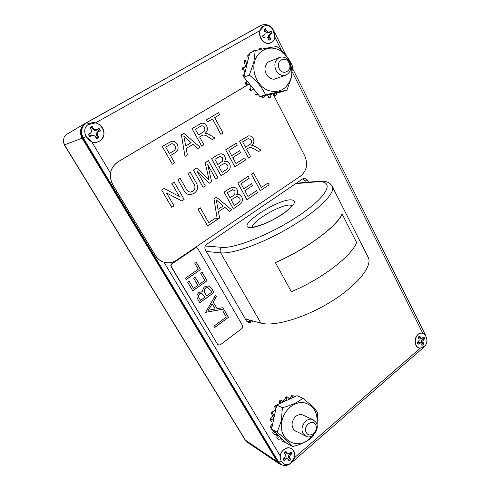 <?xml version="1.0" encoding="UTF-8"?>
<svg xmlns="http://www.w3.org/2000/svg" width="490" height="490" viewBox="0 0 490 490"><rect width="100%" height="100%" fill="white"/><g stroke="black" fill="none" stroke-linecap="round" stroke-linejoin="round"><path stroke-width="0.73" d="M64.257 136.661L63.118 141.537M261.219 25.302L85.438 123.253C80.219 127.033 79.098 132.006 82.075 138.174L277.273 461.684L279.374 463.908L282.062 464.937M245.294 318.923L260.858 323.118C273.745 326.842 303.708 318.292 329.641 302.55C355.636 286.852 371.677 267.718 368.676 258.291L367.31 255.59M290.907 462.352L294.331 457.874C295.084 455.259 294.882 452.913 293.718 450.831C290.662 444.963 281.138 448.558 280.292 456.012L163.985 262.224M263.412 26.809L260.08 30.539C259.284 33.099 259.51 35.672 260.754 38.263C264.092 45.509 274.014 44.584 274.865 37.069L273.34 31.115M292.334 72.055L422.784 333.267C419.44 332.685 416.978 334.419 415.416 338.461L415.042 340.287L415.845 345.113C416.874 347.036 418.331 348.072 420.224 348.219L423.85 346.424M86.424 137.029L91.667 141.733C99.764 144.985 107.328 135.277 102.526 127.927C100.848 125.226 98.49 123.56 95.44 122.923L89.18 124.356M259.884 25.976L86.173 122.892C80.721 126.757 79.527 131.89 82.596 138.296L277.389 461.231L280.96 464.379L278.553 461.929L83.288 138.021C80.207 131.596 81.407 126.438 86.877 122.567L259.884 25.976M302.875 178.752L304.443 180.338L305.521 182.421M250.102 320.215L247.236 321.954M308.627 182.151L307.542 180.05L304.382 178.152L303.016 178.654L206.639 244.32C204.814 245.858 204.404 247.738 205.414 249.961L246.568 321.122L248.528 322.677L251.444 322.065L252.895 320.968M288.996 62.873C293.038 70.327 282.895 76.446 279.251 68.667C275.153 61.115 285.443 55.082 288.996 62.873M289.67 62.193C291.918 68.251 290.631 72.563 285.817 75.142C281.768 76.195 278.492 74.59 275.974 70.333C273.72 64.429 274.902 60.123 279.533 57.434C283.71 56.203 287.091 57.789 289.67 62.193M315.566 424.72C319.364 430.728 309.79 439.052 306.366 432.633C302.52 426.545 312.228 418.27 315.566 424.72M316.093 422.496C320.295 428.995 312.234 439.861 305.852 436.18L303.175 433.607C298.967 427.17 306.856 416.371 313.19 419.783L316.093 422.496M99.488 141.102C110.14 135.577 99.568 117.643 89.229 123.915C78.351 129.476 89.29 147.582 99.488 141.102M96.132 137.923L97.504 137.102L98.809 137.519L96.634 138.762L95.305 136.538L93.737 135.314L91.838 135.516L89.701 136.728L88.323 134.431L90.466 133.219L91.587 131.712L91.263 129.77L89.921 127.529L92.114 126.297L93.455 128.539L95.017 129.77L96.91 129.574L99.029 128.374L100.389 130.665L98.27 131.865L97.161 133.366L97.479 135.295L98.809 137.519M95.017 129.77L94.411 130.358L96.512 130.144L96.91 129.574M93.455 128.539L92.665 128.993L94.411 130.358M92.114 126.297L91.771 127.486L92.665 128.993M91.771 127.486L90.35 128.245M91.587 131.712L90.466 133.219M88.323 134.431L90.203 133.715M88.763 134.523L89.701 136.728M91.838 135.516L91.195 135.369L89.756 136.183M93.737 135.314L91.195 135.369M97.479 135.295L96.616 135.608L97.504 137.102M97.161 133.366L96.261 133.464L96.616 135.608M98.27 131.865L97.492 131.792L96.261 133.464M100.389 130.665L97.492 131.792M98.919 130.989L97.933 129.335L99.029 128.374M96.512 130.144L97.933 129.335M291.317 462.566C299.427 455.982 291.556 442.623 283.698 449.796C275.441 456.441 283.551 469.867 291.317 462.566M288.353 459.7L289.394 458.763L290.833 459.645L289.18 461.084L288.187 459.43L287.018 458.671L285.578 459.179L283.955 460.582L282.932 458.879L284.555 457.47L285.413 455.994L285.186 454.408L284.194 452.742L285.86 451.302L286.852 452.968L288.028 453.734L289.461 453.232L291.072 451.841L292.083 453.538L290.472 454.934L289.621 456.411L289.847 457.991L290.833 459.645M288.028 453.734L287.103 453.581L285.799 452.729L286.852 452.968M285.211 451.743L285.799 452.729M283.098 458.738L283.955 460.582M285.578 459.179L284.635 458.401L283.545 459.351M287.018 458.671L286.233 457.838L284.635 458.401M288.187 459.43L286.233 457.838M289.847 457.991L288.733 457.648L289.394 458.763M289.621 456.411L288.481 455.89L288.733 457.648M290.472 454.934L289.431 454.255L288.481 455.89M292.083 453.538L290.515 453.317L289.431 454.255M290.515 453.317L290.172 452.613M424.064 346.767C430.747 341.377 424.389 328.563 417.909 334.511L416.341 336.385L415.073 342.577C416.659 348.065 419.654 349.462 424.064 346.767M421.67 343.943L422.184 343.423L423.685 344.06L422.319 345.248L420.567 342.871L419.385 343.221L418.05 344.384L417.223 342.749L419.275 340.299L418.295 337.236L419.673 336.054L421.425 338.443L423.93 336.942L424.75 338.578L422.717 341.009L423.685 344.06M421.425 338.443L420.346 338.517L419.281 337.635L420.469 337.653M418.803 336.685L419.281 337.635M419.385 343.221L418.288 342.731L417.474 343.435M420.567 342.871L419.599 342.339L418.288 342.731M422.888 342.473L421.651 342.357L422.184 343.423M422.717 341.009L421.455 340.734L421.651 342.357M423.421 339.729L422.239 339.307L421.455 340.734M424.75 338.578L423.133 338.535L422.239 339.307M423.133 338.535L422.864 337.867M271.344 42.52C279.876 38.147 271.57 21.431 263.302 26.497C254.61 30.888 263.173 47.763 271.344 42.52M268.716 39.512L269.371 39.053L270.829 39.261L269.09 40.254L268.042 38.177L266.805 36.995L265.292 37.069L263.583 38.036L262.505 35.899L264.22 34.931L265.121 33.632L264.876 31.875L263.828 29.786L265.58 28.8L266.627 30.888L267.865 32.083L269.378 32.009L271.074 31.054L272.134 33.185L270.443 34.147L269.549 35.433L269.788 37.185L270.829 39.261M267.865 32.083L266.952 32.818L268.63 32.738L269.378 32.009M266.627 30.888L265.58 31.489L266.952 32.818M265.58 28.8L264.876 30.086L265.58 31.489M264.876 30.086L264.141 30.417M264.22 34.931L262.591 36.156M265.292 37.069L263.357 37.706M269.788 37.185L268.673 37.657L269.371 39.053M269.549 35.433L268.41 35.709L268.673 37.657M270.443 34.147L269.402 34.276L268.41 35.709M272.134 33.185L269.402 34.276M270.541 33.632L269.769 32.095L271.074 31.054M268.63 32.738L269.769 32.095M260.159 49.515L260.166 48.339L259.032 49.086L259.032 49.772M254.99 49.974L252.797 51.315L252.92 51.695M249.085 55.725L248.632 55.058L247.64 55.744L248.301 58.671M243.61 67.283L243.475 68.753L242.556 69.286L242.697 67.773L244.969 67.099L246.593 65.139C246.862 63.565 246.348 62.297 245.049 61.324L244.106 61.942L245.459 65.611L244.737 66.952M242.556 69.286C244.302 70.113 245.031 71.497 244.737 73.445L243.365 75.289M244.045 76.612L243.163 77.028L243.916 77.144M246.311 80.072L246.219 81.365L245.165 82.994L245.851 84.384L248.197 84.635M249.324 89.486L250.341 89.266L250.88 88.157C251.045 85.095 249.735 83.698 246.948 83.98L245.851 84.384M254.402 89.884L252.307 89.737L250.341 90.601M254.923 94.343L256.007 94.172L256.043 91.881M244.063 76.538L243.793 75.111L242.875 75.497L243.163 77.028M261.44 48.185L260.166 48.339M249.477 54.09L248.632 55.058M244.106 61.942L244.657 60.595L245.588 60.019L247.897 60.099M245.588 60.019L245.049 61.324M291.225 77.408C293.835 66.634 287.74 53.637 277.953 49.508C268.214 45.215 257.066 51.119 254.457 62.279C251.701 73.377 258.279 86.687 268.202 90.485C279.582 93.523 287.256 89.162 291.225 77.408M292.542 66.352L291.391 77.653L286.932 90.117L265.519 94.778C262.254 87.63 256.858 81.052 249.337 75.056L253.82 62.199L255.21 50.666C264.569 48.406 271.828 47.065 276.985 46.63C284.31 52.375 289.498 58.947 292.542 66.352M271.056 60.858L269.769 61.232C267.497 62.218 266.015 64.055 265.311 66.744C263.412 73.5 270.309 81.126 276.042 78.749L277.248 78.18M247.64 55.744L249.447 54.096M245.165 82.994L246.121 82.694L246.789 84.041M250.341 89.266L251.321 90.344M256.007 94.172L257.201 94.876L256.154 95.066M261.378 97.094L262.536 96.947L263.828 97.21L262.707 97.363M268.048 97.498L270.541 97.155C270.511 95.501 271.154 94.399 272.471 93.86M274.29 95.556L276.691 94.742L276.501 92.971M255.21 50.666L249.71 53.128L243.91 77.169L259.921 96.585L281.119 91.961L286.932 90.117M259.921 96.585L265.519 94.778M243.91 77.169L249.337 75.056M243.793 75.111L244.167 74.995M246.121 82.694L247.162 81.463M262.536 96.947L262.481 96.028M257.838 94.056L257.201 94.876M269.286 97.351L267.387 94.956M264.698 95.544L263.828 97.21M275.594 95.372L272.765 93.786M292.034 397.978L292.855 396.006L291.611 395.742C291.238 397.359 290.337 398.26 288.904 398.437M280.88 403.111L280.543 401.316L279.447 400.973L280.543 400.079L282.632 401.298C284.543 401.806 285.823 400.973 286.472 398.799L286.466 397.58L285.303 397.268L285.272 398.278C284.837 400.018 283.832 400.912 282.258 400.967M279.447 400.973L279.349 403.821M276.17 407.509L274.651 406.467L275.325 409.162C274.78 411.018 273.641 411.9 271.907 411.808L272.881 412.341L272.397 413.707L271.405 413.217L272.74 416.445L270.155 419.079L270.045 420.543L272.005 421.388M270.155 419.079L271.117 419.697C272.556 419.446 273.487 418.552 273.91 417.027C274.137 415.526 273.665 414.43 272.489 413.75L272.397 413.707M271.693 428.352L270.725 427.684L270.431 426.318L271.405 427.023L271.693 428.352M274.345 434.679L272.691 432.799L274.345 434.679L277.107 434.446L278.265 437.558L277.763 438.691L278.706 439.457L281.432 438.317M276.47 434.214L277.089 436.921L276.703 437.858L278.234 439.083M281.493 438.329L282.044 441.006L283.171 441.87L283.251 440.002M272.164 424.003L270.431 426.318M273.659 431.127L272.691 432.799M291.611 395.706L294.067 395.963L294.245 396.961M294.067 395.963L292.855 396.006M285.303 397.268L286.54 396.784L287.667 397.102L289.118 398.774M287.667 397.102L286.466 397.58M281.609 400.452L280.543 401.316M274.651 406.467L275.496 405.261L276.507 405.702L275.686 406.878M316.975 424.805C318.145 412.598 313.71 405.205 303.671 402.621C294.484 401.341 284.267 409.799 281.989 420.867C276.96 441.049 300.493 452.246 312.014 435.929M313.79 434.648L312.81 436.572C308.394 440.933 301.687 444.259 292.683 446.537C289.7 442.972 284.531 438.183 277.175 432.18L281.364 420.702L282.369 407.674C291.342 405.42 298.165 402.253 302.838 398.174C310.005 403.962 314.99 408.801 317.777 412.696L317.055 425.051M304.229 415.667L303.157 415.036C297.993 413.664 294.361 416.059 292.273 422.227C291.611 426.429 292.8 429.442 295.838 431.261L297.001 431.708M271.907 411.808L271.405 413.217M271.117 419.697L271.013 421.118M276.703 437.858L277.763 438.691M283.171 441.87L284.31 442.225L284.812 441.441M302.838 398.174L296.964 395.706L276.697 405.04L271.564 429.191L286.92 443.395L292.683 446.537M271.564 429.191L277.175 432.18M276.697 405.04L282.369 407.674M271.405 427.023L272.122 426.576M273.702 433.577L274.645 432.284M260.312 190.714L251.419 174.22L253.471 172.878L261.348 187.468L268.097 182.942L269.132 184.822L260.312 190.714M246.923 199.681L237.846 183.107L248.265 176.302L249.3 178.219L241.013 183.658L243.806 188.773L251.499 183.689L252.534 185.594L244.853 190.684L247.971 196.404L256.515 190.677L257.569 192.57L246.923 199.681M233.314 208.814L224.028 192.154L229.663 188.466L232.836 187.168C234.624 187.107 236.015 187.903 237.013 189.55C237.828 191.296 237.742 192.98 236.75 194.604L237.797 194.407C239.506 194.352 240.811 195.118 241.723 196.717C243.138 200.379 242.189 203.166 238.887 205.083L233.314 208.814L224.053 192.154L229.688 188.46L232.824 187.168M217.339 219.514L213.946 198.756L216.402 197.164L231.721 209.885L229.479 211.386L224.916 207.417L218.46 211.711L219.618 217.989L217.339 219.514L213.971 198.75L216.402 197.164M229.479 211.386L224.898 207.423M234.894 166.821L225.639 149.83L236.247 143.19L237.301 145.15L228.867 150.461L231.715 155.704L239.549 150.736L240.602 152.69L232.781 157.664L235.96 163.519L244.663 157.933L245.735 159.869L234.894 166.821M221.033 175.739L211.564 158.662L217.303 155.061L220.028 153.891C222.037 153.621 223.624 154.436 224.788 156.328C225.621 158.117 225.535 159.82 224.524 161.437L225.032 161.326C226.986 161.057 228.505 161.847 229.59 163.691C231.035 167.433 230.073 170.232 226.711 172.094L221.033 175.739L211.588 158.656L217.327 155.054L220.028 153.891M224.53 161.431L225.008 161.333M215.759 179.132L207.711 164.665L211.668 181.759L209.395 183.217L197.127 171.329L205.298 185.851L203.081 187.26L193.391 170.061L196.753 167.966L209.101 179.897L205.139 162.692L208.422 160.64L217.909 177.748L215.759 179.132L207.736 164.75M209.065 179.861L205.139 162.692M209.371 183.223L197.164 171.39M192.595 191.296C195.412 189.195 195.712 186.543 193.489 183.334L187.915 173.497L190.151 172.094L195.792 182.029C198.658 186.617 198.076 190.402 194.046 193.379L190.255 194.818C187.235 194.579 185.024 192.901 183.615 189.777L177.876 179.793L180.167 178.372L185.802 188.234C186.764 190.561 188.332 191.841 190.518 192.08L192.619 191.296C195.436 189.195 195.737 186.537 193.513 183.327L193.489 183.334M190.255 194.818L190.23 194.824C187.211 194.579 185 192.901 183.591 189.777L177.876 179.793M181.759 200.974L166.539 192.974L174.06 205.923L171.757 207.386L161.627 189.985L164.095 188.454L179.364 196.521L171.874 183.56L174.183 182.127L184.136 199.448L181.735 200.98L166.551 192.993M179.328 196.496L171.874 183.56M220.892 134.352L212.525 118.948L207.57 121.924L206.462 119.897L218.509 112.669L219.6 114.691L214.694 117.643L223.036 133.035L220.861 134.358L212.501 118.96M207.57 121.924L206.437 119.909L218.509 112.669M201.721 146.143L191.964 128.588L201.292 123.321C203.583 122.874 205.371 123.792 206.664 126.071C207.968 128.993 207.454 131.4 205.126 133.28L206.805 133.409L209.738 134.787L214.896 138.039L212.409 139.57L208.471 137.078C206.774 135.687 204.943 134.995 202.97 134.995L199.583 136.949L203.92 144.789L201.721 146.143L191.988 128.582L201.28 123.321M212.409 139.57L208.446 137.084C206.756 135.699 204.93 135.007 202.964 135.001M172.357 164.211L162.208 146.443L171.384 141.347C173.883 140.9 175.83 141.873 177.227 144.281C178.991 148.201 178.078 151.159 174.483 153.137L170.508 155.557L174.636 162.803L172.333 164.211L162.19 146.449L171.371 141.353M249.104 84.096L118.047 161.816C110.103 167.739 108.364 175.383 112.816 184.748L155.397 255.455C157.952 259.498 161.492 261.899 166.03 262.664C169.797 263.173 173.289 262.358 176.504 260.233L300.56 176.069C306.722 170.857 308.13 164.138 304.78 155.918L272.948 93.755M185 156.433L181.404 134.922L183.952 133.396L200.055 147.172L197.709 148.611L192.919 144.323L186.157 148.452L187.382 154.963L185 156.433L181.429 134.915L183.952 133.396M197.709 148.611L192.901 144.336M258.579 151.612L254.898 149.236L250.01 147.214L246.574 149.181L250.617 156.733L248.528 158.062L239.457 141.163L248.583 135.889C250.592 135.681 252.136 136.588 253.226 138.609C254.445 141.426 253.961 143.754 251.774 145.591L253.348 145.702L256.092 147.012L260.913 150.118L258.579 151.612L254.867 149.242L249.992 147.214M215.998 217.768L217.082 219.685L207.65 226.006L198.015 209.181L200.245 207.742L208.728 222.625L215.998 217.768L208.716 222.613M248.173 84.623L117.961 161.835C110.029 167.758 108.284 175.402 112.737 184.761L155.306 255.443C157.86 259.486 161.406 261.887 165.939 262.652L165.981 262.658M169.344 153.511L173.258 151.128C175.512 149.934 176.088 148.127 174.991 145.726C174.189 144.287 173.05 143.644 171.561 143.803L165.7 147.116L169.344 153.511M169.338 153.505L173.233 151.134C175.487 149.934 176.063 148.133 174.967 145.732C174.171 144.293 173.031 143.656 171.543 143.809M184.589 140.128L185.692 146.008L191.118 142.706L183.848 136.202L184.589 140.128M185.692 145.996L191.094 142.713L183.86 136.238M198.468 134.922L202.658 132.386C204.753 131.369 205.371 129.728 204.502 127.449C203.699 126.095 202.609 125.581 201.225 125.918L195.345 129.28L198.468 134.922M198.462 134.915L202.627 132.392C204.728 131.381 205.347 129.734 204.471 127.455C203.681 126.108 202.591 125.593 201.212 125.924M171.898 183.554L174.183 182.127M171.782 207.386L161.627 189.985L164.095 188.454M193.513 183.327L187.915 173.497M190.518 192.08L192.619 191.296M177.901 179.793L180.167 178.372M187.94 173.497L190.175 172.094M205.163 162.686L208.422 160.64M203.105 187.26L193.391 170.061M193.415 170.061L196.753 167.966M217.756 164.548L222.607 161.204L222.766 157.89L220.132 156.298L214.847 159.281L217.756 164.548L222.583 161.204L222.742 157.896L220.12 156.298M222.093 172.413L226.913 169.209C228.095 168.009 228.273 166.612 227.452 165.014L224.549 163.323L218.84 166.52L222.093 172.413M222.086 172.4L226.888 169.209C228.064 168.015 228.248 166.618 227.427 165.014L224.53 163.323M235.96 163.519L244.694 157.927M231.715 155.704L239.549 150.736M234.918 166.814L225.639 149.83M225.663 149.824L236.247 143.19M248.559 158.056L239.488 141.157L248.565 135.889M245.533 147.233L249.459 144.746C251.431 143.748 252.007 142.155 251.199 139.956L248.393 138.437L242.624 141.806L245.533 147.233M245.527 147.227L249.435 144.752C251.401 143.754 251.983 142.161 251.174 139.962L248.381 138.443M207.65 226.006L198.015 209.181M198.04 209.181L200.245 207.742M218.019 209.353L223.201 205.916L216.28 199.896L218.019 209.353L223.171 205.916L216.286 199.932M236.75 194.604L237.785 194.414M230.104 197.831L234.869 194.414L235.029 191.137L232.707 189.581L227.256 192.693L230.104 197.831M234.355 205.5L239.089 202.229C240.247 201.016 240.425 199.632 239.622 198.07L237.074 196.423L231.17 199.755L234.355 205.5L239.065 202.229C240.216 201.016 240.394 199.632 239.592 198.07L237.062 196.429M230.098 197.819L234.839 194.414L234.998 191.143L232.689 189.587M247.971 196.404L256.546 190.677M243.806 188.773L251.499 183.689M246.948 199.681L237.846 183.107M237.877 183.101L248.265 176.302M261.348 187.468L268.128 182.935M260.337 190.714L251.419 174.22L253.495 172.878M341.94 214.228C336.465 226.729 305.65 249.52 275.411 262.524L275.374 262.634C305.742 249.575 336.691 226.686 342.173 214.136L341.94 214.228M275.374 262.634L291.366 291.709C321.55 279.22 351.728 255.976 356.61 242.507L342.173 214.136M207.092 280.739L192.809 290.815L187.756 282.314L189.244 281.278L193.489 288.426L197.905 285.315L193.685 278.173L195.161 277.144L199.375 284.28L204.851 280.421L200.673 273.304L202.137 272.281L207.092 280.739L192.772 290.748M205.622 312.351L215.563 295.201L216.402 296.64L213.199 302.048L217.113 308.7L222.864 307.677L223.703 309.104L205.622 312.351M217.854 344.384L218.681 345.083L220.298 344.807L242.091 328.374L242.654 325.721L197.844 248.638L196.453 247.732L195.308 248.038L171.978 263.877C171.059 264.643 170.851 265.568 171.365 266.652L217.542 344.268L218.528 345.015M228.493 317.287L214.651 327.522L213.873 326.224L226.325 317.03L223.048 311.45L224.463 310.409L228.493 317.287L214.602 327.449M214.007 292.555L199.871 302.685L198.144 299.782C196.349 297.124 196.588 294.704 198.873 292.524L202.039 291.771L202.927 292.095C202.45 289.841 203.099 288.028 204.869 286.644L208.305 285.878L211.662 288.549L214.007 292.555L199.828 302.612M200.551 269.574L186.139 279.594L185.324 278.234L198.291 269.237L194.873 263.406L196.343 262.389L200.551 269.574L186.102 279.533M196.306 247.726L195.008 248.014L171.696 263.834C170.777 264.6 170.575 265.525 171.084 266.609L217.542 344.268M224.402 310.458L228.383 317.257M215.514 295.28L216.402 296.64M216.298 296.615L213.199 302.048M213.095 302.024L217.113 308.7M222.785 307.689L223.703 309.104M223.593 309.074L205.598 312.308M212.17 303.788L208.226 310.243L215.263 309.031L212.17 303.788L208.33 310.274M201.984 291.758L202.927 292.095M208.256 285.872L211.662 288.549M211.558 288.53L213.903 292.53M207.711 287.544L205.555 287.961C204.269 289.106 203.901 290.515 204.453 292.199L206.547 296.003L211.79 292.254L210.682 290.362L207.76 287.557L205.653 287.985C204.373 289.125 204.005 290.539 204.557 292.224L206.547 296.003M201.727 293.406L199.595 293.822C198.242 295.243 198.168 296.793 199.363 298.465L200.539 300.303L205.096 297.044L201.776 293.412L199.693 293.841C198.34 295.268 198.266 296.818 199.467 298.49L200.539 300.303M189.183 281.321L193.489 288.426M195.1 277.187L199.375 284.28M202.07 272.324L206.988 280.721M196.282 262.438L200.453 269.561M64.386 136.606L66.934 134.211L64.41 136.637M63.314 141.322L64.508 144.893L245.631 440.528L247.193 442.17L279.374 463.908M82.075 138.174L64.508 144.893L63.198 141.677M277.273 461.684L245.116 439.977L64.337 144.936M290.674 199.816C297.448 200.239 295.139 204.734 283.741 213.309C272.716 221.033 256.717 227.838 250.421 227.599C234.882 227.593 275.539 199.902 290.674 199.816M292.279 205.543L289.578 205.041C279.661 204.949 251.934 221.29 252.43 227.017M205.237 246.011L221.829 247.334C235.531 248.908 275.656 232.217 302.667 213.009C329.85 193.832 334.156 179.995 316.748 181.821L295.697 183.64M331.779 185.422L332.679 187.278C334.443 194.359 316.607 211.692 289.523 227.593C262.493 243.518 232.511 254.188 220.641 252.834L206.278 251.45M260.858 323.118L220.641 252.834C219.667 250.672 220.065 248.84 221.829 247.334M316.748 181.821L318.102 181.325L296.303 183.229M259.627 26.111L260.778 25.529L263.197 26.558M277.389 461.231L278.553 461.929L281.327 461.709M82.596 138.296L85.873 136.71M86.173 122.892L86.877 122.567L88.96 124.074M260.08 30.539L95.44 122.923M91.667 141.733L110.446 173.019M294.331 457.874L420.224 348.219M281.658 50.678L274.865 37.069M291.029 462.811L290.907 463.203M423.856 346.945L423.538 347.459M248.657 321.305L251.444 322.065M304.443 180.338L307.542 180.05M66.934 134.211L85.223 123.382M247.193 442.17L245.208 440.124M292.365 205.494C292.457 205.328 288.984 210.345 277.248 217.303C266.517 223.832 253.777 227.648 252.326 227.017L251.823 226.98M368.676 258.291L332.679 187.278C329.531 180.565 322.959 181.031 318.102 181.325M280.96 464.379C284.427 466.186 287.771 465.77 290.987 463.136L423.679 347.337L425.381 345.26M273.255 29.786C270.064 24.972 265.99 23.508 261.035 25.388M274.278 31.795L286.038 55.382M292.548 68.441L425.718 335.546M285.817 75.142L274.755 79.062M279.533 57.434L268.587 61.856M305.852 436.18L294.79 430.588M313.19 419.783L301.987 414.638M218.369 344.966L218.681 345.083"/></g></svg>
